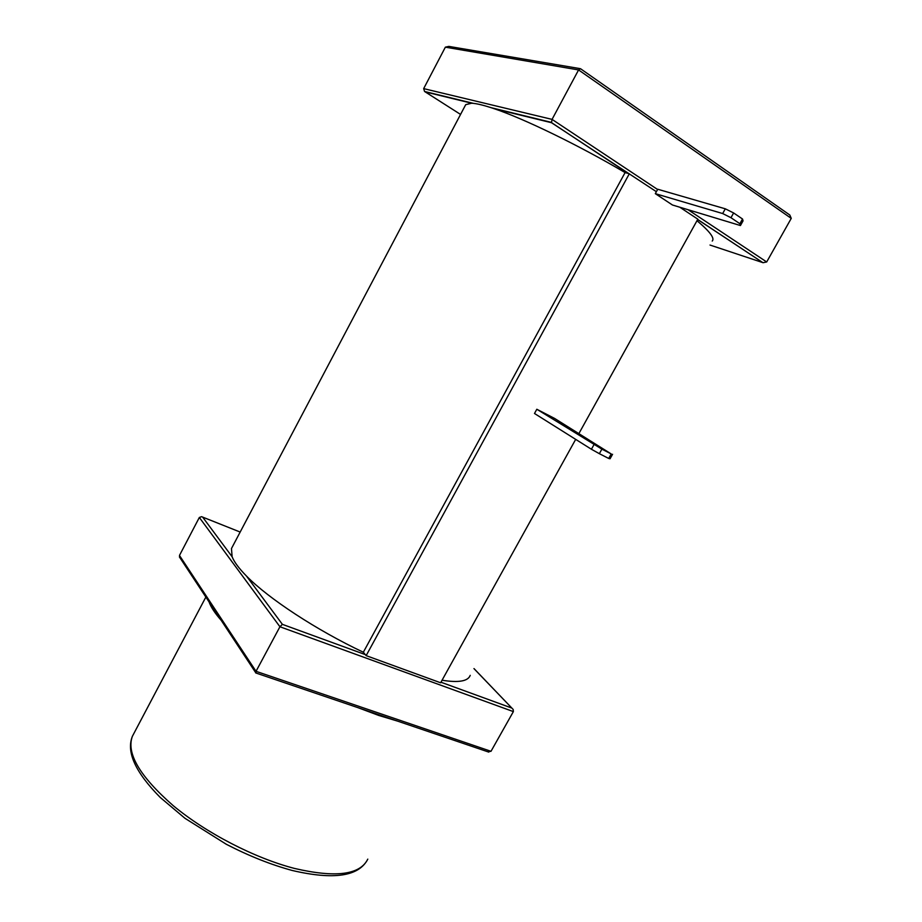 <?xml version="1.0" encoding="UTF-8"?>
<svg xmlns="http://www.w3.org/2000/svg" width="922" height="922" viewBox="0 0 922 922"><rect width="100%" height="100%" fill="white"/><g stroke="black" fill="none" stroke-linecap="round" stroke-linejoin="round"><path stroke-width="1.38" d="M791.249 218.376L578.578 69.934L580.468 68.689L789.831 215.033L791.249 218.376L766.689 261.963L763.013 262.724L697.654 219.517M656.383 191.695L551.494 122.707L552.059 119.387L578.578 69.934L445.361 47.172L423.671 88.627L424.558 91.474L460.562 114.432M445.361 47.172L448.784 46.388L579.708 68.562M712.233 241.057C714.93 238.302 709.848 231.514 696.997 220.704M628.032 173.405L625.093 172.575C578.371 145.054 524.226 118.788 494.353 108.761C484.154 105.304 476.582 103.448 471.661 103.229L465.714 104.659L465.299 105.454M470.22 675.353C468.03 681.266 458.637 682.891 442.053 680.229M578.947 433.478L697.839 219.171L679.802 207.22M575.685 439.368L440.635 682.787L366.149 655.634L363.337 652.234C316.43 630.083 268.279 598.413 246.451 576.02C238.959 568.413 234.176 561.994 232.114 556.738L231.468 548.544L232.183 547.195M363.337 652.234L625.093 172.575M629.323 173.762L366.149 655.634M473.966 668.623L513.174 709.456L513.37 711.6L279.931 626.753L199.336 517.473L201.584 516.677L240.169 532.052L202.552 517.069M256.109 673.072L256.028 671.32L279.931 626.753L282.386 624.344L246.451 576.02M199.336 517.473L179.467 555.459L180.309 558.294M513.37 711.6L491 751.303L487.6 751.695M397.589 721.119L378.712 715.437L357.92 707.647M221.153 620.276C214.953 613.245 210.919 607.125 209.052 601.905M733.624 212.959L742.521 218.998L739.882 223.723L730.973 217.707L733.624 212.959L725.303 208.81L657.743 189.24L655.312 193.655L722.664 213.547L725.303 208.81M655.312 193.655L672.449 204.995L740.435 225.544L743.063 220.854L742.521 218.998M730.973 217.707L722.664 213.547M740.435 225.544L739.882 223.723M601.893 449.141L611.217 453.935L608.693 458.453L599.358 453.682L601.893 449.141L536.823 409.253L554.675 418.473L611.217 453.935M599.358 453.682L591.417 449.256L593.952 444.715M612.565 454.281L610.053 458.776L608.693 458.453M536.823 409.253L534.495 413.494L591.417 449.256M710.009 245.045L762.598 262.54M766.689 261.963L688.019 209.697M657.593 189.494L552.059 119.387L423.671 88.627M471.661 103.229L425.215 91.889M551.494 122.707L494.353 108.761M511.768 708.05L440.958 682.211M365.285 654.597L282.386 624.344M232.114 556.738L202.644 517.115M491 751.303L256.028 671.32L179.467 555.459M205.86 597.064L132.399 736.275C126.084 751.926 135.373 772.325 160.255 797.461L184.965 818.298L226.328 844.287C248.928 855.95 270.884 864.675 292.205 870.472C333.81 880.176 359.004 876.396 367.797 859.131C360.076 874.897 335.631 877.998 294.487 868.432C254.714 858.152 206.125 833.05 173.186 805.632C139.718 776.289 126.118 753.17 132.399 736.275L133.563 734.073M763.013 262.724L697.689 219.459M628.285 173.474L551.414 122.557M551.356 122.361L491.115 107.678M473.355 103.356L424.558 91.474M231.468 548.544L465.714 104.659M473.989 668.577L511.929 708.154M488.81 752.11L255.717 672.933M255.625 672.564L179.398 556.923"/></g></svg>
